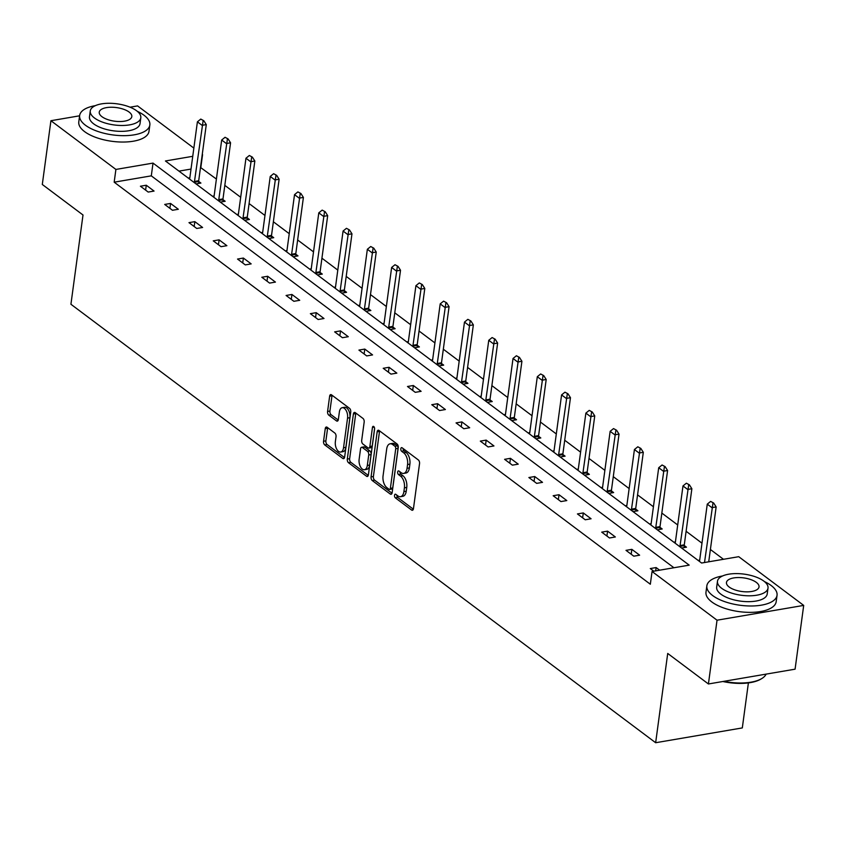 <?xml version="1.0" encoding="UTF-8"?>
<svg xmlns="http://www.w3.org/2000/svg" width="846" height="846" viewBox="0 0 846 846"><rect width="100%" height="100%" fill="white"/><g stroke="black" fill="none" stroke-linecap="round" stroke-linejoin="round"><path stroke-width="1.27" d="M394.522 495.312A1.946 1.058 -99.7 0 0 395.357 497.86L411.59 510.032A2.781 1.512 -99.7 0 0 412.393 510.265A2.781 1.512 -99.7 0 0 413.451 508.679L419.542 463.608A2.781 1.512 -99.7 0 0 418.358 459.96L402.125 447.788A1.946 1.058 -99.7 0 0 401.564 447.619A1.946 1.058 -99.7 0 0 400.824 448.74A1.946 1.058 -99.7 0 0 401.649 451.299L403.754 452.874A8.904 4.843 -99.7 0 1 407.56 464.549L407.053 468.303A8.904 4.843 -99.7 0 1 403.658 473.411A8.904 4.843 -99.7 0 1 401.078 472.65L398.974 471.074A1.946 1.058 -99.7 0 0 398.413 470.905A1.946 1.058 -99.7 0 0 397.673 472.026A1.946 1.058 -99.7 0 0 398.508 474.574L400.602 476.15A8.904 4.843 -99.7 0 1 404.409 487.835L403.902 491.589A8.904 4.843 -99.7 0 1 400.507 496.697A8.904 4.843 -99.7 0 1 397.927 495.936L395.833 494.36A1.946 1.058 -99.7 0 0 395.262 494.191A1.946 1.058 -99.7 0 0 394.522 495.312M396.848 495.122A1.946 1.058 -99.7 0 0 397.694 497.459L413.345 509.197M403.14 448.549A1.946 1.058 -99.7 0 0 403.997 450.897L406.091 452.473L403.754 452.874M399.989 471.835A1.946 1.058 -99.7 0 0 400.845 474.183L402.95 475.748L400.602 476.15M327.127 427.262A2.781 1.512 -99.7 0 0 326.323 427.019A2.781 1.512 -99.7 0 0 325.255 428.615L323.553 441.263A2.781 1.512 -99.7 0 0 324.737 444.911L342.767 458.426A2.781 1.512 -99.7 0 0 343.571 458.659A2.781 1.512 -99.7 0 0 344.629 457.073L350.73 412.002A2.781 1.512 -99.7 0 0 349.535 408.354L331.505 394.839A2.781 1.512 -99.7 0 0 330.701 394.596A2.781 1.512 -99.7 0 0 329.644 396.192L327.582 411.463A2.781 1.512 -99.7 0 0 328.766 415.111L336.486 420.906A2.781 1.512 -99.7 0 0 337.29 421.139A2.781 1.512 -99.7 0 0 338.347 419.542L339.373 411.97A7.434 4.05 -99.7 0 1 342.207 407.698A7.434 4.05 -99.7 0 1 347.547 418.104L343.539 447.767A7.434 4.05 -99.7 0 1 340.705 452.039A7.434 4.05 -99.7 0 1 335.365 441.633L336.031 436.695A2.781 1.512 -99.7 0 0 334.836 433.046L327.127 427.262M192.74 156.309L165.435 160.973L701.598 563.024L738.727 556.689L803.7 605.408L795.081 669.175L708.419 683.97L667.716 653.45L655.65 742.725L70.927 304.264L83.003 214.99L42.3 184.47L50.919 120.714L79.609 115.807M708.419 683.97L717.038 620.203L652.055 571.484L689.183 565.139L153.02 163.098L115.902 169.433L50.919 120.714M673.924 567.751L151.297 175.852L114.178 182.186L650.331 584.237L652.055 571.484M114.178 182.186L115.902 169.433M371.066 476.89A2.781 1.512 -99.7 0 0 372.251 480.539L390.281 494.053A2.781 1.512 -99.7 0 0 391.085 494.286A2.781 1.512 -99.7 0 0 392.142 492.689L398.233 447.629A2.781 1.512 -99.7 0 0 397.049 443.981L379.019 430.466A2.781 1.512 -99.7 0 0 378.215 430.223A2.781 1.512 -99.7 0 0 377.157 431.82L371.066 476.89L373.403 476.488A2.781 1.512 -99.7 0 0 374.588 480.137L392.036 493.207M366.519 476.235L348.499 462.72A2.781 1.512 -99.7 0 1 347.304 459.071L353.395 414.011A2.781 1.512 -99.7 0 1 354.463 412.414A2.781 1.512 -99.7 0 1 355.267 412.647L362.976 418.432A2.781 1.512 -99.7 0 1 364.171 422.08L361.697 440.364A2.781 1.512 -99.7 0 0 362.892 444.013L368.01 447.851A2.781 1.512 -99.7 0 0 368.814 448.084A2.781 1.512 -99.7 0 0 369.871 446.487L372.441 427.463A1.946 1.058 -99.7 0 1 373.181 426.342A1.946 1.058 -99.7 0 1 374.577 429.07L368.391 474.881A2.781 1.512 -99.7 0 1 367.333 476.478A2.781 1.512 -99.7 0 1 366.519 476.235L368.01 475.981M130.051 107.199L137.581 105.909L193.85 148.103M803.7 605.408L717.038 620.203M655.65 742.725L742.312 727.92L748.393 682.902M220.288 202.109L225.173 201.274L222.942 199.603M212.505 196.272L214.112 195.997M268.848 238.519L273.734 237.684L271.503 236.013M261.065 232.682L262.672 232.407M317.409 274.929L322.294 274.093L320.063 272.423M309.625 269.091L311.233 268.827M365.969 311.339L370.855 310.514L368.613 308.832M358.186 305.512L359.793 305.237M414.519 347.759L419.405 346.923L417.173 345.242M406.746 341.921L408.343 341.647M463.079 384.169L467.965 383.333L465.734 381.662M455.296 378.331L456.903 378.056M511.64 420.578L516.525 419.743L514.294 418.072M503.856 414.741L505.464 414.466M560.2 456.988L565.086 456.153L562.854 454.482M552.417 451.151L554.024 450.886M608.75 493.398L613.646 492.573L611.404 490.892M600.977 487.571L602.574 487.296M657.31 529.818L662.196 528.983L659.965 527.301M649.527 523.981L651.134 523.706M698.087 560.39L699.695 560.115M723.467 559.291L710.397 549.488M701.979 543.185L686.117 531.277M677.709 524.975L661.836 513.078M653.429 506.765L637.556 494.868M629.149 488.565L613.276 476.658M604.869 470.355L588.996 458.458M580.589 452.155L564.716 440.248M556.308 433.945L540.435 422.048M532.028 415.735L516.166 403.838M507.748 397.535L491.886 385.628M483.478 379.325L467.605 367.428M459.198 361.126L443.325 349.218M434.918 342.916L419.045 331.019M410.638 324.705L394.765 312.809M386.358 306.506L370.485 294.598M362.077 288.296L346.204 276.399M337.797 270.096L321.924 258.189M313.517 251.886L297.655 239.989M289.237 233.676L273.374 221.779M264.967 215.476L249.094 203.569M240.687 197.266L224.814 185.369M216.407 179.066L200.491 167.445M191.016 169.063L178.971 171.125M681.59 548.018L686.476 547.182L684.245 545.511M673.807 542.191L675.415 541.916M633.03 511.608L637.916 510.773L635.684 509.102M625.247 505.771L626.854 505.496M584.48 475.198L589.366 474.363L587.124 472.692M576.697 469.361L578.294 469.086M535.92 438.788L540.806 437.953L538.574 436.272M528.137 432.951L529.744 432.676M487.359 402.368L492.245 401.543L490.014 399.862M479.576 396.541L481.184 396.266M438.799 365.958L443.685 365.123L441.453 363.452M431.016 360.121L432.623 359.857M390.249 329.549L395.135 328.713L392.893 327.042M382.466 323.711L384.063 323.436M341.689 293.139L346.574 292.304L344.343 290.633M333.906 287.302L335.513 287.027M293.128 256.729L298.014 255.894L295.783 254.212M285.345 250.892L286.953 250.617M244.568 220.309L249.454 219.484L247.222 217.803M236.785 214.482L238.392 214.207M196.008 183.899L200.904 183.064L198.662 181.393M188.235 178.062L189.832 177.797M200.84 167.392L202.564 154.638M151.297 175.852L153.02 163.098M146.273 185.232L154.057 191.069L148.198 192.063L140.415 186.226L146.273 185.232L145.607 190.128M170.554 203.442L178.337 209.269L172.478 210.273L164.695 204.436L170.554 203.442L169.887 208.328M194.834 221.641L202.606 227.479L196.758 228.473L188.975 222.646L194.834 221.641L194.168 226.538M219.103 239.852L226.887 245.689L221.039 246.683L213.255 240.846L219.103 239.852L218.448 244.748M243.384 258.051L251.167 263.889L245.308 264.893L237.536 259.056L243.384 258.051L242.728 262.947M267.664 276.261L275.447 282.099L269.588 283.093L261.816 277.255L267.664 276.261L267.008 281.158M291.944 294.471L299.727 300.298L293.869 301.303L286.085 295.466L291.944 294.471L291.288 299.357M316.224 312.671L324.007 318.508L318.149 319.502L310.366 313.676L316.224 312.671L315.558 317.567M340.504 330.881L348.288 336.719L342.429 337.713L334.646 331.875L340.504 330.881L339.838 335.777M364.785 349.081L372.568 354.918L366.709 355.923L358.926 350.085L364.785 349.081L364.118 353.977M389.065 367.291L396.848 373.128L390.989 374.122L383.206 368.296L389.065 367.291L388.399 372.187M413.345 385.501L421.118 391.328L415.27 392.333L407.486 386.495L413.345 385.501L412.679 390.387M437.615 403.701L445.398 409.538L439.55 410.543L431.767 404.705L437.615 403.701L436.959 408.597M461.895 421.911L469.678 427.748L463.82 428.742L456.047 422.905L461.895 421.911L461.239 426.807M486.175 440.11L493.958 445.948L488.1 446.952L480.317 441.115L486.175 440.11L485.519 445.007M510.455 458.321L518.238 464.158L512.38 465.152L504.597 459.325L510.455 458.321L509.789 463.217M534.735 476.531L542.519 482.357L536.66 483.362L528.877 477.525L534.735 476.531L534.069 481.416M559.016 494.73L566.799 500.568L560.94 501.572L553.157 495.735L559.016 494.73L558.349 499.626M583.296 512.94L591.079 518.778L585.221 519.772L577.437 513.934L583.296 512.94L582.63 517.837M607.576 531.14L615.349 536.977L609.501 537.982L601.718 532.145L607.576 531.14L606.91 536.036M631.846 549.35L639.629 555.188L633.781 556.182L625.998 550.355L631.846 549.35L631.19 554.246M653.778 571.187L650.278 568.554L656.126 567.56L659.637 570.183M656.126 567.56L655.682 570.86M400.507 496.697L402.855 496.295A8.904 4.843 -99.7 0 0 406.249 491.188L403.902 491.589M402.95 475.748A8.904 4.843 -99.7 0 1 406.757 487.433L406.249 491.188M403.658 473.411L406.006 473.009A8.904 4.843 -99.7 0 0 409.39 467.901L407.053 468.303M406.091 452.473A8.904 4.843 -99.7 0 1 409.898 464.147L409.39 467.901M379.611 430.9A2.781 1.512 -99.7 0 0 379.494 431.418L373.403 476.488M389.065 489.284A1.946 1.058 -99.7 0 0 389.636 489.453A1.946 1.058 -99.7 0 0 390.376 488.332L395.727 448.782A1.946 1.058 -99.7 0 0 394.892 446.223L392.681 444.562A8.904 4.843 -99.7 0 0 390.101 443.801A8.904 4.843 -99.7 0 0 386.707 448.909L383.048 475.949A8.904 4.843 -99.7 0 0 386.855 487.624L389.065 489.284M391.412 488.882A1.946 1.058 -99.7 0 0 391.973 489.051A1.946 1.058 -99.7 0 0 392.724 487.941L390.376 488.332M390.101 443.801L392.438 443.399A8.904 4.843 -99.7 0 1 395.019 444.161L397.239 445.821A1.946 1.058 -99.7 0 1 398.064 448.38L392.724 487.941M368.274 475.399L350.836 462.318L348.499 462.72M355.849 413.091A2.781 1.512 -99.7 0 0 355.743 413.609L349.652 458.669A2.781 1.512 -99.7 0 0 350.836 462.318M368.814 448.084L371.151 447.682A2.781 1.512 -99.7 0 0 372.208 446.085L374.598 428.436M359.138 459.325A7.434 4.05 -99.7 0 0 364.467 469.72A7.434 4.05 -99.7 0 0 367.312 465.459L368.719 455A2.781 1.512 -99.7 0 0 367.534 451.352L362.416 447.513A2.781 1.512 -99.7 0 0 361.602 447.28A2.781 1.512 -99.7 0 0 360.544 448.877L359.138 459.325M364.467 469.72L366.815 469.319A7.434 4.05 -99.7 0 0 369.649 465.057L367.312 465.459M361.602 447.28L363.949 446.878A2.781 1.512 -99.7 0 1 364.753 447.111L369.871 450.95A2.781 1.512 -99.7 0 1 371.066 454.598L369.649 465.057M340.705 452.039L343.042 451.637A7.434 4.05 -99.7 0 0 345.877 447.365L343.539 447.767M342.207 407.698L344.555 407.296A7.434 4.05 -99.7 0 1 349.884 417.702L345.877 447.365M332.097 395.272A2.781 1.512 -99.7 0 0 331.981 395.791L329.919 411.071A2.781 1.512 -99.7 0 0 331.114 414.72L338.241 420.06M327.709 427.695A2.781 1.512 -99.7 0 0 327.603 428.213L325.89 440.861A2.781 1.512 -99.7 0 0 327.085 444.51L344.523 457.591M708.726 561.807L716.15 506.923L711.93 507.642L707.267 504.142L699.674 560.253A2.834 1.544 80.3 0 1 699.494 560.972L699.356 561.342M713.675 503.032L710.629 501.403L713.675 503.032L716.15 506.923M704.507 562.527L712.967 503.159M707.267 504.142L710.629 501.403M723.954 681.316A35.416 14.805 7.7 0 0 761.781 678.555L760.945 679.063A34.57 14.456 -172.3 0 1 722.854 681.506M761.781 678.555A35.416 14.805 7.7 0 0 766.116 674.114M722.59 575.967A35.416 14.805 7.7 0 0 706.854 585.823A35.416 14.805 7.7 0 0 712.67 595.563A35.416 14.805 7.7 0 0 751.153 605.99A35.416 14.805 7.7 0 0 777.04 595.309A35.416 14.805 7.7 0 0 771.224 585.569A35.416 14.805 7.7 0 0 764.498 581.625M706.854 585.823L705.987 592.2A35.416 14.805 7.7 0 0 711.803 601.94A35.416 14.805 7.7 0 0 750.296 612.367A35.416 14.805 7.7 0 0 776.184 601.686L777.04 595.309M768.009 588.118L767.216 593.987A25.496 10.66 -172.3 0 1 748.573 601.665A25.496 10.66 -172.3 0 1 720.866 594.167A25.496 10.66 -172.3 0 1 716.678 587.156L717.471 581.287A25.496 10.66 7.7 0 0 721.659 588.298A25.496 10.66 7.7 0 0 749.366 595.806A25.496 10.66 7.7 0 0 768.009 588.118A25.496 10.66 7.7 0 0 763.822 581.096A25.496 10.66 7.7 0 0 736.115 573.599A25.496 10.66 7.7 0 0 717.471 581.287M756.324 582.386A16.434 6.874 7.7 0 0 738.473 577.543A16.434 6.874 7.7 0 0 726.46 582.503A16.434 6.874 7.7 0 0 729.157 587.018A16.434 6.874 7.7 0 0 747.018 591.851A16.434 6.874 7.7 0 0 759.031 586.902A16.434 6.874 7.7 0 0 756.324 582.386M95.376 105.644A35.416 14.805 7.7 0 0 79.651 115.5A35.416 14.805 7.7 0 0 85.467 125.25A35.416 14.805 7.7 0 0 123.95 135.667A35.416 14.805 7.7 0 0 149.837 124.997A35.416 14.805 7.7 0 0 144.021 115.246A35.416 14.805 7.7 0 0 137.285 111.312M79.651 115.5L78.784 121.877A35.416 14.805 7.7 0 0 84.6 131.627A35.416 14.805 7.7 0 0 123.082 142.043A35.416 14.805 7.7 0 0 148.981 131.373L149.837 124.997M140.806 117.795L140.013 123.664A25.496 10.66 -172.3 0 1 121.369 131.352A25.496 10.66 -172.3 0 1 93.663 123.844A25.496 10.66 -172.3 0 1 89.475 116.833L90.268 110.963A25.496 10.66 7.7 0 0 94.456 117.975A25.496 10.66 7.7 0 0 122.162 125.483A25.496 10.66 7.7 0 0 140.806 117.795A25.496 10.66 7.7 0 0 136.618 110.784A25.496 10.66 7.7 0 0 108.901 103.275A25.496 10.66 7.7 0 0 90.268 110.963M129.121 112.063A16.434 6.874 7.7 0 0 111.26 107.231A16.434 6.874 7.7 0 0 99.246 112.18A16.434 6.874 7.7 0 0 101.954 116.695A16.434 6.874 7.7 0 0 119.804 121.538A16.434 6.874 7.7 0 0 131.817 116.579A16.434 6.874 7.7 0 0 129.121 112.063M684.351 547.552L684.245 545.659A2.834 1.544 80.3 0 1 684.277 544.835L691.869 488.724L687.65 489.443L682.986 485.942L675.394 542.053A2.834 1.544 80.3 0 1 675.214 542.772L675.076 543.132M689.395 484.832L686.36 483.203L689.395 484.832L691.869 488.724M680.057 546.876L680.036 546.379A2.834 1.544 80.3 0 1 680.068 545.554L688.686 484.948M682.986 485.942L686.36 483.203M660.07 529.342L659.975 527.46A2.834 1.544 80.3 0 1 660.007 526.624L667.589 470.513L663.37 471.233L658.706 467.732L651.113 523.843A2.834 1.544 80.3 0 1 650.944 524.562L650.796 524.932M665.115 466.622L662.08 464.993L665.115 466.622L667.589 470.513M655.777 528.665L655.756 528.179A2.834 1.544 80.3 0 1 655.787 527.344L664.406 466.738M658.706 467.732L662.08 464.993M635.79 511.143L635.695 509.25A2.834 1.544 80.3 0 1 635.727 508.425L643.309 452.314L639.09 453.033L634.426 449.522L626.833 505.644A2.834 1.544 80.3 0 1 626.664 506.363L626.516 506.722M640.834 448.422L637.799 446.783L640.834 448.422L643.309 452.314M631.497 510.455L631.476 509.969A2.834 1.544 80.3 0 1 631.507 509.144L640.136 448.539M634.426 449.522L637.799 446.783M611.51 492.932L611.415 491.04A2.834 1.544 80.3 0 1 611.447 490.215L619.029 434.104L614.82 434.823L610.146 431.323L602.563 487.433A2.834 1.544 80.3 0 1 602.384 488.153L602.236 488.523M616.554 430.212L613.519 428.584L616.554 430.212L619.029 434.104M607.227 492.256L607.195 491.759A2.834 1.544 80.3 0 1 607.227 490.934L615.856 430.328M610.146 431.323L613.519 428.584M587.23 474.722L587.135 472.84A2.834 1.544 80.3 0 1 587.166 472.005L594.749 415.894L590.54 416.613L585.866 413.112L578.283 469.223A2.834 1.544 80.3 0 1 578.104 469.942L577.966 470.313M592.274 412.002L589.239 410.373L592.274 412.002L594.749 415.894M582.947 474.046L582.915 473.559A2.834 1.544 80.3 0 1 582.947 472.734L591.576 412.129M585.866 413.112L589.239 410.373M562.95 456.523L562.854 454.63A2.834 1.544 80.3 0 1 562.886 453.805L570.468 397.694L566.26 398.413L561.585 394.913L554.003 451.024A2.834 1.544 80.3 0 1 553.823 451.743L553.686 452.102M567.994 393.802L564.959 392.174L567.994 393.802L570.468 397.694M558.667 455.846L558.635 455.349A2.834 1.544 80.3 0 1 558.667 454.524L567.296 393.919M561.585 394.913L564.959 392.174M538.669 438.313L538.574 436.43A2.834 1.544 80.3 0 1 538.606 435.595L546.199 379.484L541.979 380.203L537.305 376.703L529.723 432.814A2.834 1.544 80.3 0 1 529.543 433.533L529.406 433.903M543.714 375.592L540.679 373.964L543.714 375.592L546.199 379.484M534.386 437.636L534.355 437.149A2.834 1.544 80.3 0 1 534.386 436.314L543.016 375.709M537.305 376.703L540.679 373.964M514.389 420.113L514.294 418.22A2.834 1.544 80.3 0 1 514.326 417.395L521.919 361.274L517.699 362.003L513.025 358.493L505.443 414.614A2.834 1.544 80.3 0 1 505.263 415.333L505.125 415.693M519.444 357.393L516.398 355.754L519.444 357.393L521.919 361.274M510.106 419.426L510.085 418.939A2.834 1.544 80.3 0 1 510.117 418.114L518.735 357.509M513.025 358.493L516.398 355.754M490.12 401.903L490.014 400.01A2.834 1.544 80.3 0 1 490.046 399.185L497.638 343.074L493.419 343.793L488.755 340.293L481.163 396.404A2.834 1.544 80.3 0 1 480.983 397.123L480.845 397.493M495.164 339.183L492.118 337.554L495.164 339.183L497.638 343.074M485.826 401.226L485.805 400.729A2.834 1.544 80.3 0 1 485.837 399.904L494.455 339.299M488.755 340.293L492.118 337.554M465.839 383.693L465.744 381.81A2.834 1.544 80.3 0 1 465.765 380.975L473.358 324.864L469.139 325.583L464.475 322.083L456.882 378.194A2.834 1.544 80.3 0 1 456.703 378.913L456.565 379.283M470.884 320.972L467.849 319.344L470.884 320.972L473.358 324.864M461.546 383.016L461.525 382.529A2.834 1.544 80.3 0 1 461.556 381.705L470.175 321.099M464.475 322.083L467.849 319.344M441.559 365.493L441.464 363.6A2.834 1.544 80.3 0 1 441.496 362.775L449.078 306.664L444.859 307.384L440.195 303.883L432.602 359.994A2.834 1.544 80.3 0 1 432.433 360.713L432.285 361.073M446.603 302.773L443.568 301.144L446.603 302.773L449.078 306.664M437.266 364.816L437.245 364.319A2.834 1.544 80.3 0 1 437.276 363.494L445.895 302.889M440.195 303.883L443.568 301.144M417.279 347.283L417.184 345.401A2.834 1.544 80.3 0 1 417.215 344.565L424.798 288.454L420.578 289.173L415.915 285.673L408.332 341.784A2.834 1.544 80.3 0 1 408.153 342.503L408.005 342.873M422.323 284.563L419.288 282.934L422.323 284.563L424.798 288.454M412.985 346.606L412.964 346.12A2.834 1.544 80.3 0 1 412.996 345.284L421.625 284.679M415.915 285.673L419.288 282.934M392.999 329.083L392.904 327.19A2.834 1.544 80.3 0 1 392.935 326.366L400.518 270.244L396.309 270.974L391.635 267.463L384.052 323.584A2.834 1.544 80.3 0 1 383.873 324.304L383.735 324.663M398.043 266.363L395.008 264.724L398.043 266.363L400.518 270.244M388.716 328.396L388.684 327.91A2.834 1.544 80.3 0 1 388.716 327.085L397.345 266.479M391.635 267.463L395.008 264.724M368.719 310.873L368.623 308.98A2.834 1.544 80.3 0 1 368.655 308.156L376.237 252.045L372.029 252.764L367.354 249.263L359.772 305.374A2.834 1.544 80.3 0 1 359.592 306.093L359.455 306.464M373.763 248.153L370.728 246.524L373.763 248.153L376.237 252.045M364.436 310.196L364.404 309.699A2.834 1.544 80.3 0 1 364.436 308.875L373.065 248.269M367.354 249.263L370.728 246.524M344.438 292.663L344.343 290.781A2.834 1.544 80.3 0 1 344.375 289.945L351.968 233.834L347.748 234.554L343.074 231.053L335.492 287.164A2.834 1.544 80.3 0 1 335.312 287.883L335.175 288.253M349.483 229.943L346.448 228.314L349.483 229.943L351.968 233.834M340.155 291.986L340.124 291.5A2.834 1.544 80.3 0 1 340.155 290.675L348.785 230.07M343.074 231.053L346.448 228.314M320.158 274.464L320.063 272.571A2.834 1.544 80.3 0 1 320.095 271.746L327.688 215.635L323.468 216.354L318.794 212.854L311.212 268.965A2.834 1.544 80.3 0 1 311.032 269.684L310.894 270.043M325.213 211.743L322.167 210.115L325.213 211.743L327.688 215.635M315.875 273.787L315.854 273.29A2.834 1.544 80.3 0 1 315.886 272.465L324.504 211.86M318.794 212.854L322.167 210.115M295.889 256.253L295.783 254.371A2.834 1.544 80.3 0 1 295.814 253.536L303.407 197.425L299.188 198.144L294.524 194.643L286.931 250.754A2.834 1.544 80.3 0 1 286.752 251.474L286.614 251.844M300.933 193.533L297.887 191.905L300.933 193.533L303.407 197.425M291.595 255.577L291.574 255.09A2.834 1.544 80.3 0 1 291.606 254.255L300.224 193.649M294.524 194.643L297.887 191.905M271.608 238.054L271.503 236.161A2.834 1.544 80.3 0 1 271.534 235.336L279.127 179.215L274.908 179.944L270.244 176.433L262.651 232.555A2.834 1.544 80.3 0 1 262.471 233.274L262.334 233.633M276.653 175.334L273.618 173.694L276.653 175.334L279.127 179.215M267.315 237.366L267.294 236.88A2.834 1.544 80.3 0 1 267.325 236.055L275.944 175.45M270.244 176.433L273.618 173.694M247.328 219.844L247.233 217.951A2.834 1.544 80.3 0 1 247.265 217.126L254.847 161.015L250.628 161.734L245.964 158.234L238.371 214.345A2.834 1.544 80.3 0 1 238.202 215.064L238.054 215.434M252.372 157.123L249.337 155.495L252.372 157.123L254.847 161.015M243.035 219.167L243.014 218.67A2.834 1.544 80.3 0 1 243.045 217.845L251.664 157.24M245.964 158.234L249.337 155.495M223.048 201.634L222.953 199.751A2.834 1.544 80.3 0 1 222.984 198.916L230.567 142.805L226.347 143.524L221.684 140.024L214.091 196.135A2.834 1.544 80.3 0 1 213.922 196.854L213.774 197.224M228.092 138.913L225.057 137.285L228.092 138.913L230.567 142.805M218.754 200.957L218.733 200.47A2.834 1.544 80.3 0 1 218.765 199.635L227.394 139.04M221.684 140.024L225.057 137.285M198.768 183.434L198.673 181.541A2.834 1.544 80.3 0 1 198.704 180.716L206.287 124.605L202.078 125.324L197.404 121.824L189.821 177.935A2.834 1.544 80.3 0 1 189.641 178.654L189.493 179.014M203.812 120.714L200.777 119.085L203.812 120.714L206.287 124.605M194.485 182.757L194.453 182.26A2.834 1.544 80.3 0 1 194.485 181.435L203.114 120.83M197.404 121.824L200.777 119.085M397.694 497.459L395.357 497.86M403.997 450.897L401.649 451.299M400.845 474.183L398.508 474.574M406.757 487.433L404.409 487.835M409.898 464.147L407.56 464.549M413.081 509.778L411.59 510.032M379.494 431.418L377.157 431.82M391.761 493.8L390.281 494.053M374.588 480.137L372.251 480.539M398.064 448.38L395.727 448.782M397.239 445.821L394.892 446.223M395.019 444.161L392.681 444.562M349.652 458.669L347.304 459.071M355.743 413.609L353.395 414.011M372.208 446.085L369.871 446.487M374.26 427.156L372.441 427.463M371.066 454.598L368.719 455M369.871 450.95L367.534 451.352M364.753 447.111L362.416 447.513M349.884 417.702L347.547 418.104M337.966 420.642L336.486 420.906M331.114 414.72L328.766 415.111M329.919 411.071L327.582 411.463M331.981 395.791L329.644 396.192M344.259 458.172L342.767 458.426M327.085 444.51L324.737 444.911M325.89 440.861L323.553 441.263M327.603 428.213L325.255 428.615M684.277 544.835L680.068 545.554M684.245 545.659L680.036 546.379M660.007 526.624L655.787 527.344M659.975 527.46L655.756 528.179M635.727 508.425L631.507 509.144M635.695 509.25L631.476 509.969M611.447 490.215L607.227 490.934M611.415 491.04L607.195 491.759M587.166 472.005L582.947 472.734M587.135 472.84L582.915 473.559M562.886 453.805L558.667 454.524M562.854 454.63L558.635 455.349M538.606 435.595L534.386 436.314M538.574 436.43L534.355 437.149M514.326 417.395L510.117 418.114M514.294 418.22L510.085 418.939M490.046 399.185L485.837 399.904M490.014 400.01L485.805 400.729M465.765 380.975L461.556 381.705M465.744 381.81L461.525 382.529M441.496 362.775L437.276 363.494M441.464 363.6L437.245 364.319M417.215 344.565L412.996 345.284M417.184 345.401L412.964 346.12M392.935 326.366L388.716 327.085M392.904 327.19L388.684 327.91M368.655 308.156L364.436 308.875M368.623 308.98L364.404 309.699M344.375 289.945L340.155 290.675M344.343 290.781L340.124 291.5M320.095 271.746L315.886 272.465M320.063 272.571L315.854 273.29M295.814 253.536L291.606 254.255M295.783 254.371L291.574 255.09M271.534 235.336L267.325 236.055M271.503 236.161L267.294 236.88M247.265 217.126L243.045 217.845M247.233 217.951L243.014 218.67M222.984 198.916L218.765 199.635M222.953 199.751L218.733 200.47M198.704 180.716L194.485 181.435M198.673 181.541L194.453 182.26M391.973 489.051L389.636 489.453"/></g></svg>
